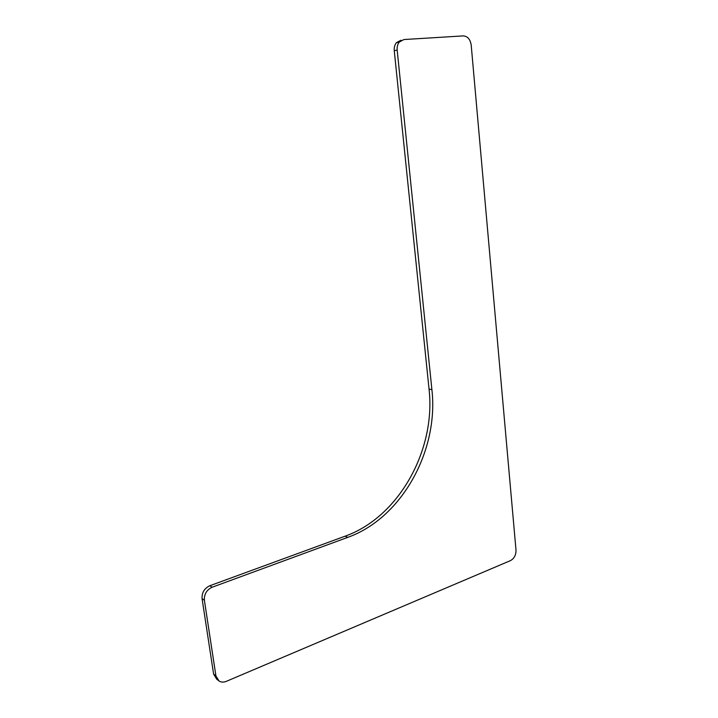 <?xml version="1.0" encoding="UTF-8"?>
<svg xmlns="http://www.w3.org/2000/svg" width="718" height="718" viewBox="0 0 718 718"><rect width="100%" height="100%" fill="white"/><g stroke="black" fill="none" stroke-linecap="round" stroke-linejoin="round"><path stroke-width="1.08" d="M347.772 537.36C402.035 518.001 438.886 450.285 431.895 389.659L397.18 50.089C396.91 46.894 397.619 44.22 399.289 42.048L403.902 39.544L463.245 35.9C467.615 36.223 470.263 39.284 471.196 45.063L516 550.078C516.054 555.023 514.214 558.532 510.471 560.614L226.323 681.346C223.603 682.441 221.18 682.333 219.035 681.023L215.921 675.88L204.379 600.239C204.065 594.199 206.649 589.864 212.151 587.225L347.772 537.36L345.116 536.175L209.818 585.735C204.334 588.365 201.749 592.682 202.072 598.695L213.596 674.058L216.701 679.183L218.119 680.305M400.967 40.217L396.372 42.712C394.703 44.875 393.994 47.55 394.263 50.727L429.041 389.039C436.041 449.459 399.262 516.933 345.116 536.175M431.895 389.659L429.041 389.039M394.263 50.727L397.18 50.089M202.072 598.695L204.379 600.239M212.151 587.225L209.818 585.735M215.921 675.88L213.596 674.058M399.289 42.048L396.372 42.712"/></g></svg>
